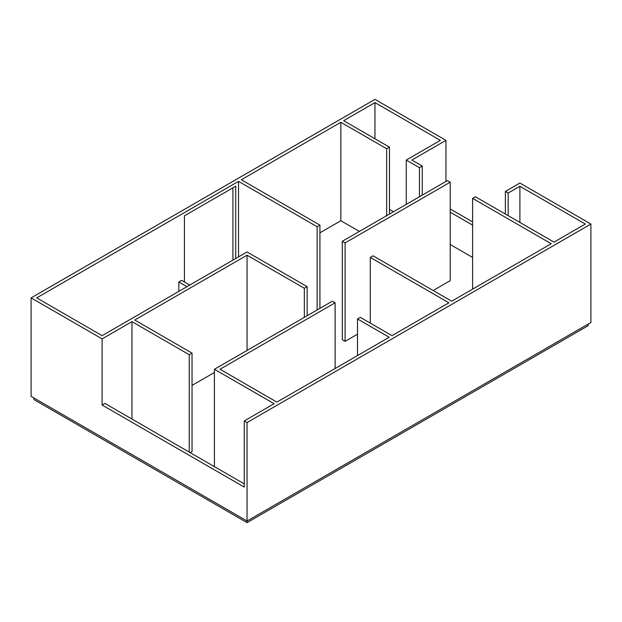 <?xml version="1.0" encoding="UTF-8"?>
<svg xmlns="http://www.w3.org/2000/svg" width="622" height="622" viewBox="0 0 622 622"><rect width="100%" height="100%" fill="white"/><g stroke="black" fill="none" stroke-linecap="round" stroke-linejoin="round"><path stroke-width="0.93" d="M33.899 397.956L33.899 399.565L247.051 522.635L588.101 325.726L588.101 324.116M374.949 138.745L374.949 102.599L440.36 140.362L406.252 160.056L419.446 167.668L422.245 166.051L411.85 160.056L445.951 140.362L374.949 99.364L31.1 297.884L31.1 396.338L247.051 521.018L247.051 522.635M317.134 309.958L317.134 226.742L319.926 225.125L319.926 308.341M374.949 102.599L343.639 120.676L389.473 147.134L386.674 148.751L340.84 122.285L241.32 179.742L319.926 225.125M317.134 226.742L238.529 181.36L36.698 297.884L102.109 335.655L247.051 251.964L307.136 286.656L304.345 288.274L247.051 255.199L134.749 320.035L192.035 353.109L189.236 354.727L131.95 321.652L102.109 338.881L102.109 405.031L244.259 487.104L244.259 420.946L247.051 422.563L590.9 224.044L519.891 183.055L505.367 191.436L505.367 214.046M31.1 297.884L102.109 338.881M238.529 181.36L238.529 256.886M247.051 422.563L247.051 521.018L590.9 322.499L590.9 224.044M472.596 257.43L450.219 244.508M393.462 211.744L389.473 209.435M359.361 231.431L340.84 220.74L319.926 232.815M214.411 372.492L192.035 385.415M192.035 353.109L192.035 451.564L190.169 452.645M445.951 140.362L445.951 181.437M450.219 208.976L472.596 221.898M232.931 187.821L232.931 260.12M244.259 483.869L104.908 403.421L102.109 405.031M131.95 419.034L131.95 321.652M189.236 354.727L189.236 452.108M247.051 350.419L247.051 255.199M304.345 288.274L304.345 317.344M307.136 286.656L307.136 315.727M189.764 285.039L181.64 280.351L178.841 281.968L186.965 286.656M178.841 291.345L178.841 281.968M184.439 281.968L184.439 215.818L235.73 186.203L235.73 258.503M340.84 220.74L340.84 122.285M386.674 148.751L386.674 215.663M389.473 147.134L389.473 214.046M406.252 160.056L406.252 204.358M419.446 167.668L419.446 196.739M422.245 166.051L422.245 195.121M450.219 212.203L472.596 225.125M244.259 420.946L274.1 403.717L214.411 369.266L214.411 466.64M214.411 369.266L332.319 301.196L335.11 302.805L335.11 368.496M357.495 355.574L357.495 318.962L389.201 337.264L276.899 402.107L220.009 369.266L335.11 302.805M357.495 318.962L360.286 317.344L392 335.655L448.882 302.805L370.284 257.422L370.284 323.113M370.284 257.422L373.076 255.813L451.681 301.196L551.201 243.738L472.596 198.356L472.596 289.121M472.596 198.356L475.395 196.739L554 242.121L585.302 224.044L519.891 186.281L519.891 222.435M508.166 215.663L508.166 193.053L519.891 186.281M508.166 193.053L505.367 191.436M357.495 334.193L345.101 341.346L345.101 242.891L450.219 182.207L450.219 280.654L433.169 290.505M345.101 341.346L342.31 339.729L342.31 241.274L345.101 242.891M450.219 182.207L447.42 180.59L342.31 241.274"/></g></svg>
